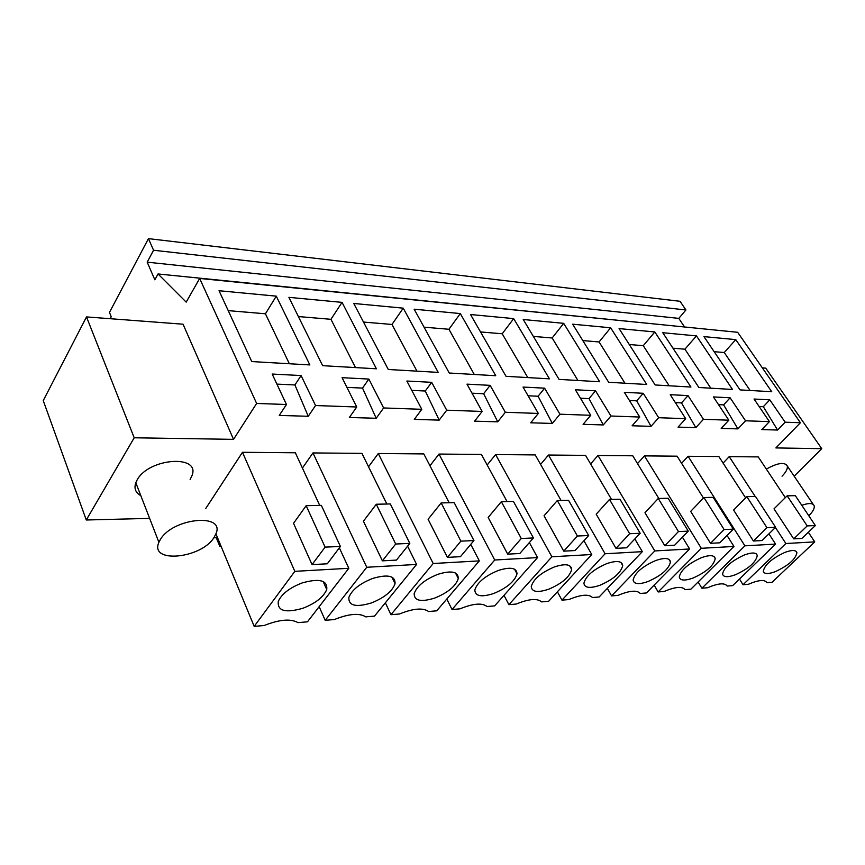 <?xml version="1.0" encoding="UTF-8"?>
<svg xmlns="http://www.w3.org/2000/svg" width="865" height="865" viewBox="0 0 865 865"><rect width="100%" height="100%" fill="white"/><g stroke="black" fill="none" stroke-linecap="round" stroke-linejoin="round"><path stroke-width="1.3" d="M148.445 238.632L153.559 250.245L685.923 309.984L680.031 301.29L148.445 238.632L109.466 312.395L111.217 316.72L110.169 318.698M685.923 309.984L678.787 318.385L684.41 326.754M691.568 327.694L158.036 273.967L154.846 279.817L147.18 262.16L678.787 318.385M762.357 367.885L765.752 368.133L821.75 448.665L775.883 447.929L800.417 422.736L737.672 332.301L199.653 278.443L186.202 302.134L158.036 273.967M233.528 439.355L183.056 324.202L86.5 316.914L43.25 400.592L86.284 519.995L134.205 437.787L233.528 439.355L256.624 403.447L286.466 404.506L279.244 415.427L308.254 416.281L315.541 405.534L356.737 406.993L349.363 417.481L376.199 418.271L383.628 407.956L421.785 409.307L414.292 419.384L439.193 420.12L446.718 410.194L482.151 411.448L474.582 421.158L497.743 421.839L505.333 412.27L538.333 413.438L530.71 422.801L552.313 423.439L559.947 414.205L590.741 415.297L583.096 424.337L603.294 424.931L610.949 416.011L639.754 417.038L632.11 425.775L651.031 426.337L658.676 417.709L685.696 418.671L678.052 427.126L695.817 427.645L703.45 419.298L728.827 420.195L721.205 428.391L737.921 428.889L745.533 420.79L769.418 421.633L761.827 429.581L777.581 430.046L763.319 406.712L769.796 399.846L754.031 399.025L769.418 421.633M86.284 519.995L149.634 518.384M217.526 537.662L213.796 537.803M221.159 546.442L219.883 546.496L220.694 545.307M794.167 476.193L821.75 448.665M777.581 430.046L785.15 422.196L800.417 422.736M140.811 495.634C135.535 492.736 133.87 488.411 135.794 482.681L137.211 479.772C149.126 457.866 200.55 454.449 192.041 475.469L190.127 479.48M745.63 497.872L718.858 456.558L688.086 456.277L681.588 463.305M611.533 499.429L585.551 455.368L548.475 455.033L540.603 464.408M449.151 502.749L423.807 453.92L378.286 453.509L368.533 466.765M507.074 501.559L481.427 454.439L439.009 454.06L429.959 465.77M561.071 500.457L535.219 454.914L495.613 454.558L487.168 465.002M658.795 498.456L632.758 455.79L597.975 455.477L590.611 463.943M703.461 498.035L677.111 456.179L644.425 455.887L637.516 463.586M766.336 469.089C777.667 462.84 784.641 461.802 787.269 465.976C787.864 468.603 786.134 472.02 782.057 476.204M785.334 497.645L758.237 456.904L729.206 456.644L723.097 463.089M386.86 504.025L361.938 453.368L312.957 452.936L302.415 468.062M319.704 505.398L295.343 452.773L242.47 452.298L205.719 508.544M219.883 546.496L216.261 537.706M153.559 250.245L147.18 262.16M356.737 406.993L342.086 377.681L368.847 379.065L362.532 388.093L376.199 418.271M383.628 407.956L368.847 379.065M421.785 409.307L406.842 381.032L431.678 382.319L425.277 391.012L439.193 420.12M446.718 410.194L431.678 382.319M482.151 411.448L467.003 384.147L490.12 385.347L483.654 393.726L497.743 421.839M505.333 412.27L490.12 385.347M538.333 413.438L523.033 387.055L544.615 388.169L538.106 396.246L552.313 423.439M559.947 414.205L544.615 388.169M590.741 415.297L575.355 389.769L595.542 390.818L589.011 398.614L603.294 424.931M610.949 416.011L595.542 390.818M639.754 417.038L624.325 392.31L643.236 393.283L636.705 400.83L651.031 426.337M658.676 417.709L643.236 393.283M685.696 418.671L670.245 394.689L688.01 395.608L681.49 402.917L695.817 427.645M703.45 419.298L688.01 395.608M728.827 420.195L713.409 396.927L730.114 397.792L723.616 404.874L737.921 428.889M745.533 420.79L730.114 397.792M785.15 422.196L769.796 399.846M256.624 403.447L199.653 278.443M286.466 404.506L272.183 374.048L301.096 375.551L294.911 384.957L308.254 416.281M315.541 405.534L301.096 375.551M735.758 339.621L771.742 391.726L740.008 389.888L703.948 336.615L735.758 339.621L724.254 352.531L750.106 390.472M342.043 302.372L288.899 297.344L322.645 365.679L376.426 368.793L342.043 302.372L330.949 319.304L355.493 367.582M696.455 335.901L662.763 332.711L698.866 387.498L732.525 389.455L696.455 335.901L684.918 349.2L710.814 388.19M654.816 331.965L690.93 387.044L655.162 384.968L619.08 328.581L654.816 331.965L643.268 345.686L669.164 385.779M572.662 324.191L610.647 327.781L646.717 384.482L608.657 382.265L572.662 324.191M563.688 323.337L523.239 319.509L559.049 379.389L599.65 381.746L563.688 323.337L552.162 337.988L577.928 380.481M403.231 308.156L438.22 372.382L388.288 369.485L353.774 303.474L403.231 308.156L391.975 324.462L416.973 371.15M460.31 313.562L414.162 309.194L449.259 373.02L495.753 375.724L460.31 313.562L448.924 329.273L474.269 374.469M513.68 318.612L549.437 378.838L506.036 376.318L470.528 314.525L513.68 318.612L502.208 333.771L527.801 377.583M219.029 290.726L276.281 296.144L309.854 364.933L251.769 361.57L219.029 290.726M718.512 404.636L723.616 404.874M675.36 402.625L681.49 402.917M629.439 400.495L636.705 400.83M580.447 398.214L589.011 398.614M528.093 395.781L538.106 396.246M472.009 393.186L483.654 393.726M411.783 390.385L425.277 391.012M346.93 387.369L362.532 388.093M276.908 384.114L294.911 384.957M86.5 316.914L134.205 437.787M759.135 406.518L763.319 406.712M744.906 545.837L701.883 588.222L707.592 587.735C718.264 583.215 724.794 582.653 727.184 586.07L732.687 585.605L775.581 544.096L744.906 545.837L688.086 456.277M775.581 544.096L768.931 533.835M762.065 540.549L753.393 541.014L733.607 510.08L746.83 496.651L755.502 496.478L775.613 527.293L762.065 540.549M701.883 588.222L698.109 581.994M561.958 600.148L605.1 553.762L642.327 551.654L599.142 596.98L592.503 597.542C588.816 593.887 580.923 594.558 568.856 599.564L561.958 600.148L557.395 591.79M605.1 553.762L548.475 455.033M642.327 551.654L634.834 538.938M626.509 547.794L615.988 548.356L596.201 514.21L609.49 499.462L620 499.256L640.176 533.262L626.509 547.794M479.329 560.888L433.181 563.504L390.958 614.712L399.479 613.988C413.329 608.398 423.039 607.576 428.597 611.512L436.739 610.82L479.329 560.888L470.755 544.377M390.958 614.712L385.347 602.808M433.181 563.504L378.286 453.509M460.44 556.671L447.41 557.374L428.11 519.27L441.172 502.911L454.179 502.641L473.944 540.571L460.44 556.671M537.554 557.59L494.715 560.012L452.027 609.511L459.953 608.841C473.155 603.456 482.183 602.689 487.049 606.527L494.639 605.878L537.554 557.59L529.38 542.56M452.027 609.511L446.805 599.013M494.715 560.012L439.009 454.06M519.8 553.503L507.701 554.151L488.163 517.465L501.343 501.678L513.421 501.43L533.402 537.954L519.8 553.503M551.87 556.779L508.89 604.667L516.275 604.04C528.883 598.861 537.316 598.137 541.555 601.889L548.648 601.283L591.757 554.519L551.87 556.779L495.613 454.558M591.757 554.519L583.94 540.733M575.02 550.551L563.742 551.156L544.053 515.778L557.309 500.532L568.565 500.305L588.676 535.521L575.02 550.551M508.89 604.667L504.014 595.336M611.598 595.92L618.075 595.369C629.634 590.535 637.029 589.908 640.241 593.476L646.458 592.947L689.621 548.972L654.794 550.94L611.598 595.92L607.338 588.384M654.794 550.94L597.975 455.477M689.621 548.972L682.431 537.187M674.635 545.22L664.796 545.75L644.966 512.74L658.265 498.467L668.104 498.262L688.291 531.142L674.635 545.22M685.037 589.66L690.886 589.162L733.952 546.453L701.299 548.302L658.146 591.952L664.223 591.433C675.327 586.762 682.269 586.167 685.037 589.66M658.146 591.952L654.145 585.118M701.299 548.302L644.425 455.887M733.952 546.453L727.043 535.489M719.734 542.82L710.5 543.307L690.681 511.366L703.948 497.537L713.171 497.343L733.347 529.153L719.734 542.82M766.887 582.686L772.077 582.242L814.744 541.879L785.874 543.512L743.035 584.718L748.42 584.264C758.692 579.874 764.855 579.345 766.887 582.686M743.035 584.718L739.488 579.02M785.874 543.512L775.418 527.488M755.199 496.488L729.206 456.644M814.744 541.879L808.343 532.245M801.877 538.419L793.713 538.863L774.002 508.858L787.161 495.829L795.335 495.667L815.349 525.552L801.877 538.419M365.744 616.864L374.513 616.118L416.584 564.445L366.76 567.267L325.208 620.324L334.387 619.535C348.941 613.718 359.397 612.831 365.744 616.864M325.208 620.324L319.163 606.689M366.76 567.267L312.957 452.936M416.584 564.445L407.599 546.161M396.462 560.098L382.384 560.844L363.43 521.217L376.297 504.241L390.331 503.949L409.805 543.393L396.462 560.098M298.003 622.638L307.464 621.827L348.811 568.283L294.824 571.343L254.191 626.368L264.117 625.525C279.46 619.459 290.748 618.497 298.003 622.638M254.191 626.368L215.936 533.824M294.824 571.343L242.47 452.298M348.811 568.283L339.35 547.848M327.294 563.796L312.049 564.607L293.538 523.314L306.156 505.679L321.348 505.365L340.399 546.453L327.294 563.796M714.144 351.677L724.254 352.531M298.393 316.558L330.949 319.304M672.959 348.195L684.918 349.2M629.266 344.508L643.268 345.686M610.647 327.781L599.088 341.956L624.952 383.217M582.815 340.583L599.088 341.956M533.337 336.399L552.162 337.988M363.484 322.061L391.975 324.462M424.055 327.175L448.924 329.273M480.54 331.944L502.208 333.771M276.281 296.144L265.425 313.779L289.353 363.743M228.23 310.632L265.425 313.779M744.635 554.876C731.347 560.952 723.994 567.343 722.556 574.046C723.421 577.29 727.692 577.528 735.38 574.76C748.658 568.673 755.956 562.261 757.286 555.535C756.399 552.421 752.182 552.205 744.635 554.876M753.393 541.014L766.952 527.682L775.613 527.293M766.952 527.682L746.83 496.651M606.819 563.602C593.455 569.408 585.821 575.939 583.907 583.194C584.545 587.973 589.908 588.665 599.975 585.248C613.371 579.388 620.951 572.825 622.713 565.537C622.011 560.963 616.713 560.325 606.819 563.602M615.988 548.356L629.655 533.716L640.176 533.262M629.655 533.716L609.49 499.462M437.863 574.306C424.802 579.615 416.908 586.038 414.194 593.585C414.119 600.851 420.985 602.332 434.803 598.039C447.951 592.644 455.79 586.135 458.299 578.534C458.255 571.614 451.443 570.197 437.863 574.306M447.41 557.374L460.883 541.144L473.944 540.571M460.883 541.144L441.172 502.911M498.272 570.478C485.06 575.982 477.242 582.48 474.831 589.973C475.08 596.277 481.383 597.445 493.753 593.476C507.041 587.897 514.794 581.334 517.011 573.798C516.675 567.775 510.426 566.672 498.272 570.478M507.701 554.151L521.281 538.495L533.402 537.954M521.281 538.495L501.343 501.678M554.443 566.921C541.133 572.587 533.402 579.118 531.261 586.513C531.737 591.995 537.543 592.903 548.68 589.227C562.045 583.497 569.711 576.912 571.679 569.473C571.127 564.24 565.386 563.385 554.443 566.921M563.742 551.156L577.388 536.019L588.676 535.521M577.388 536.019L557.309 500.532M655.767 560.498C642.392 566.424 634.845 572.922 633.126 580.015C633.883 584.199 638.835 584.708 647.993 581.529C661.39 575.571 668.872 569.04 670.462 561.926C669.661 557.925 664.763 557.449 655.767 560.498M664.796 545.75L678.452 531.575L688.291 531.142M678.452 531.575L658.265 498.467M701.612 557.601C688.27 563.602 680.809 570.067 679.252 576.966C680.074 580.642 684.669 580.999 693.038 578.047C706.391 572.003 713.787 565.526 715.225 558.595C714.371 555.081 709.83 554.746 701.612 557.601M710.5 543.307L724.124 529.564L733.347 529.153M724.124 529.564L703.948 497.537M785.096 552.313C771.894 558.433 764.628 564.748 763.298 571.257C764.173 574.122 768.152 574.263 775.245 571.679C788.426 565.548 795.649 559.223 796.892 552.692C795.984 549.935 792.059 549.816 785.096 552.313M793.713 538.863L807.207 525.909L815.349 525.552M807.207 525.909L787.161 495.829M372.729 578.426C359.872 583.518 351.925 589.833 348.876 597.369C348.357 605.727 355.85 607.598 371.366 602.959C384.33 597.758 392.223 591.357 395.056 583.745C395.413 575.776 387.974 574.003 372.729 578.426M382.384 560.844L395.683 544.02L409.805 543.393M395.683 544.02L376.297 504.241M302.285 582.891C289.699 587.735 281.709 593.887 278.303 601.337C277.211 610.96 285.407 613.263 302.912 608.257C315.639 603.283 323.586 597.023 326.743 589.487C327.651 580.318 319.499 578.112 302.285 582.891M312.049 564.607L325.099 547.123L340.399 546.453M325.099 547.123L306.156 505.679M808.786 515.745C812.895 511.658 814.7 508.361 814.203 505.884C813.057 502.998 808.926 502.803 801.79 505.311M214.012 537.489L216.045 533.543C225.138 512.913 172.989 517.811 160.403 539.436L158.901 542.301C149.158 563.861 201.35 558.639 214.012 537.489M756.161 553.762L757.286 555.535M620.908 562.412L622.713 565.537M455.487 572.998L458.299 578.534M514.578 569.213L517.011 573.798M569.581 565.688L571.679 569.473M668.915 559.341L670.462 561.926M713.906 556.465L715.225 558.595M795.93 551.221L796.892 552.692M391.867 577.085L395.056 583.745M323.164 581.518L326.743 589.487M786.242 464.451L813.251 504.457M135.794 482.681L158.901 542.301"/></g></svg>

